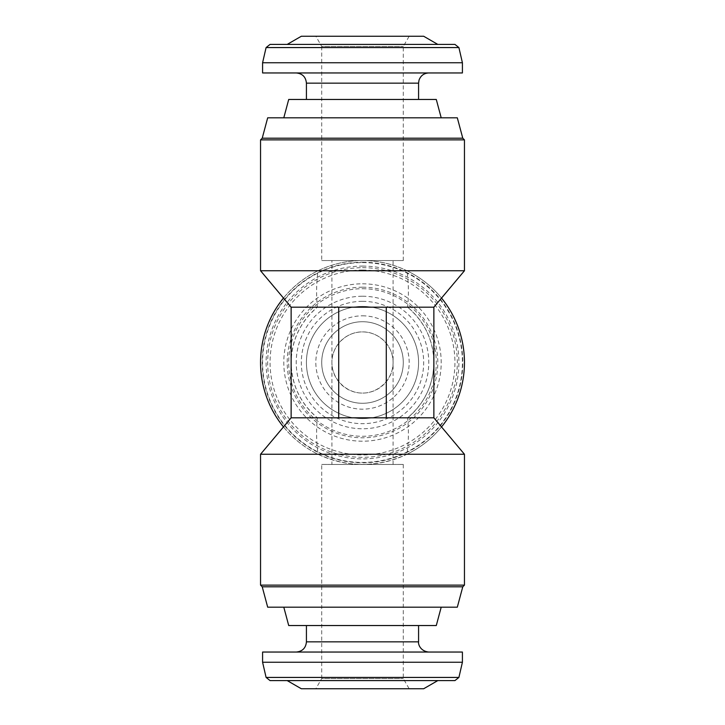<?xml version="1.0" encoding="UTF-8"?>
<svg xmlns="http://www.w3.org/2000/svg" width="725" height="725" viewBox="0 0 725 725"><rect width="100%" height="100%" fill="white"/><g stroke="black" fill="none" stroke-linecap="round" stroke-linejoin="round"><path stroke-width="0.54" stroke-dasharray="3.62 2.72" d="M331.914 260.547L393.086 260.547L331.914 260.547L331.914 464.453L393.086 464.453L331.914 464.453M393.086 464.453L393.086 362.5C393.204 378.867 378.867 393.204 362.5 393.086C346.133 393.204 331.796 378.867 331.914 362.5C331.57 346.151 346.151 331.57 362.5 331.914A30.586 30.586 0 0 1 388.99 377.798A30.586 30.586 0 0 1 336.01 377.798A30.586 30.586 0 0 1 362.5 331.914C378.849 331.57 393.43 346.151 393.086 362.5L393.086 260.547M464.453 454.258L406.942 454.258C377.317 467.761 347.683 467.761 318.058 454.258C316.372 442.123 316.154 429.97 317.396 417.808L291.133 417.808M283.484 426.925A101.953 101.953 0 0 0 318.058 454.258L260.547 454.258M433.867 417.808L407.604 417.808C408.846 429.97 408.628 442.123 406.942 454.258A101.953 101.953 0 0 0 441.516 426.925M464.453 270.742L406.942 270.742C392.896 264.009 378.078 260.61 362.5 260.547C346.922 260.61 332.104 264.009 318.058 270.742C316.372 282.877 316.154 295.03 317.396 307.192C300.386 321.71 291.631 340.143 291.133 362.5C291.631 384.857 300.386 403.29 317.396 417.808A71.367 71.367 0 0 1 317.396 307.192L291.133 307.192M433.867 362.5C433.369 384.857 424.614 403.29 407.604 417.808A71.367 71.367 0 0 0 407.604 307.192C424.614 321.71 433.369 340.143 433.867 362.5M433.867 307.192L407.604 307.192C408.846 295.03 408.628 282.877 406.942 270.742A101.953 101.953 0 0 1 441.516 298.075M283.484 298.075A101.953 101.953 0 0 1 318.058 270.742L260.547 270.742M464.453 585.12L260.547 585.12M464.453 139.88L260.547 139.88M423.672 688.75L301.328 688.75M315.828 688.75L409.172 688.75L315.828 688.75L321.719 678.555L403.281 678.555L321.719 678.555L321.719 464.453L403.281 464.453L321.719 464.453M437.8 680.594L287.2 680.594M454.938 680.594L270.062 680.594M462.414 662.242L262.586 662.242M462.414 652.047L262.586 652.047M296.235 652.047L428.765 652.047L296.235 652.047M306.421 625.539L418.579 625.539L306.421 625.539M436.287 625.539L288.713 625.539M283.801 607.188L441.199 607.188L283.801 607.188M457.312 607.188L267.688 607.188M462.777 586.797L262.223 586.797M462.777 138.203L262.223 138.203M457.312 117.812L267.688 117.812M283.801 117.812L441.199 117.812L283.801 117.812M436.287 99.461L288.713 99.461M306.421 99.461L418.579 99.461L306.421 99.461M296.235 72.953L428.765 72.953L296.235 72.953M462.414 72.953L262.586 72.953M462.414 62.758L262.586 62.758M437.8 44.406L270.062 44.406M423.672 36.25L301.328 36.25M315.828 36.25L409.172 36.25L315.828 36.25L321.719 46.445L403.281 46.445L321.719 46.445L321.719 260.547L403.281 260.547L321.719 260.547M362.5 260.547A101.953 101.953 0 0 1 450.796 413.477A101.953 101.953 0 0 1 274.204 413.477A101.953 101.953 0 0 1 362.5 260.547M362.5 262.223A100.277 100.277 0 0 1 449.346 412.643A100.277 100.277 0 0 1 275.654 412.643A100.277 100.277 0 0 1 362.5 262.223M362.5 267.688A94.821 94.821 0 0 1 444.615 409.906A94.821 94.821 0 0 1 280.385 409.906A94.821 94.821 0 0 1 362.5 267.688M362.5 283.801A78.699 78.699 0 0 1 430.659 401.849A78.699 78.699 0 0 1 294.341 401.849A78.699 78.699 0 0 1 362.5 283.801M362.5 288.713A73.787 73.787 0 0 1 426.4 399.393A73.787 73.787 0 0 1 298.6 399.393A73.787 73.787 0 0 1 362.5 288.713M362.5 306.421A56.079 56.079 0 0 1 411.066 390.539A56.079 56.079 0 0 1 313.934 390.539A56.079 56.079 0 0 1 362.5 306.421A56.079 56.079 0 0 1 411.066 390.539A56.079 56.079 0 0 1 313.934 390.539A56.079 56.079 0 0 1 362.5 306.421A56.079 56.079 0 0 1 411.066 390.539A56.079 56.079 0 0 1 313.934 390.539A56.079 56.079 0 0 1 362.5 306.421M362.5 262.586A99.914 99.914 0 0 1 449.029 412.452A99.914 99.914 0 0 1 275.971 412.462A99.914 99.914 0 0 1 362.5 262.586A99.914 99.914 0 0 1 449.029 412.452A99.914 99.914 0 0 1 275.971 412.462A99.914 99.914 0 0 1 362.5 262.586M362.5 287.2A75.3 75.3 0 0 1 427.714 400.146A75.3 75.3 0 0 1 297.286 400.146A75.3 75.3 0 0 1 362.5 287.2M362.5 301.328A61.172 61.172 0 0 1 415.479 393.086A61.172 61.172 0 0 1 309.521 393.086A61.172 61.172 0 0 1 362.5 301.328M362.5 315.828A46.672 46.672 0 0 1 402.919 385.836A46.672 46.672 0 0 1 322.081 385.836A46.672 46.672 0 0 1 362.5 315.828M386.28 417.808L338.72 417.808M386.28 307.192L338.72 307.192M362.5 321.719A40.781 40.781 0 0 1 397.817 382.891A40.781 40.781 0 0 1 327.183 382.891A40.781 40.781 0 0 1 362.5 321.719A40.781 40.781 0 0 1 397.817 382.891A40.781 40.781 0 0 1 327.183 382.891A40.781 40.781 0 0 1 362.5 321.719M458.907 677.431L266.093 677.431M418.579 641.852L306.421 641.852M418.579 83.148L306.421 83.148M458.907 47.569L266.093 47.569M362.5 296.235A66.265 66.265 0 0 1 419.893 395.632A66.265 66.265 0 0 1 305.107 395.632A66.265 66.265 0 0 1 362.5 296.235M362.5 266.093A96.407 96.407 0 0 1 445.993 410.703A96.407 96.407 0 0 1 279.007 410.703A96.407 96.407 0 0 1 362.5 266.093M362.5 270.062A92.438 92.438 0 0 1 442.549 408.719A92.438 92.438 0 0 1 282.451 408.719A92.438 92.438 0 0 1 362.5 270.062M403.281 464.453L403.281 678.555L409.172 688.75M403.281 260.547L403.281 46.445L409.172 36.25"/><path stroke-width="1.09" d="M260.547 454.258L291.133 417.808L433.867 417.808L464.453 454.258L260.547 454.258L260.547 585.12L464.453 585.12L464.453 454.258M338.72 417.808L338.72 307.192L291.133 307.192L260.547 270.742L464.453 270.742L464.453 139.88L260.547 139.88L260.547 270.742M386.28 417.808L386.28 307.192L433.867 307.192L464.453 270.742M386.28 307.192L338.72 307.192M301.328 688.75L423.672 688.75L437.8 680.594L287.2 680.594L301.328 688.75M262.586 662.242L266.093 677.431L270.062 680.594L454.938 680.594L458.907 677.431L462.414 662.242L462.414 652.047L262.586 652.047L262.586 662.242L462.414 662.242M306.43 641.852C305.823 648.041 302.425 651.44 296.235 652.047M428.765 652.047C419.974 651.177 418.053 643.7 418.579 641.852L306.421 641.852L306.421 625.539M283.801 607.188L288.713 625.539L436.287 625.539L441.199 607.188M462.777 586.797L262.223 586.797L267.688 607.188L457.312 607.188L462.777 586.797L464.453 585.12M262.223 586.797L260.547 585.12M462.777 138.203L457.312 117.812L267.688 117.812L262.223 138.203L462.777 138.203L464.453 139.88M262.223 138.203L260.547 139.88M283.801 117.812L288.713 99.461L436.287 99.461L441.199 117.812M306.421 99.461L306.421 83.148L418.579 83.148L419.023 80.149C420.699 75.627 423.953 73.225 428.765 72.953M296.235 72.953C302.425 73.56 305.823 76.959 306.421 83.148M262.586 72.953L462.414 72.953L462.414 62.758L262.586 62.758L262.586 72.953M266.093 47.569L458.907 47.569L454.938 44.406L270.062 44.406L266.093 47.569L262.586 62.758M454.938 44.406L437.8 44.406L423.672 36.25L301.328 36.25L287.2 44.406M441.516 298.075A101.953 101.953 0 0 1 441.516 426.925M283.484 426.925A101.953 101.953 0 0 1 283.484 298.075M266.093 677.431L458.907 677.431M291.133 417.808L291.133 307.192M433.867 417.808L433.867 307.192M418.579 641.852L418.579 625.539M418.579 99.461L418.579 83.148M458.907 47.569L462.414 62.758"/></g></svg>
